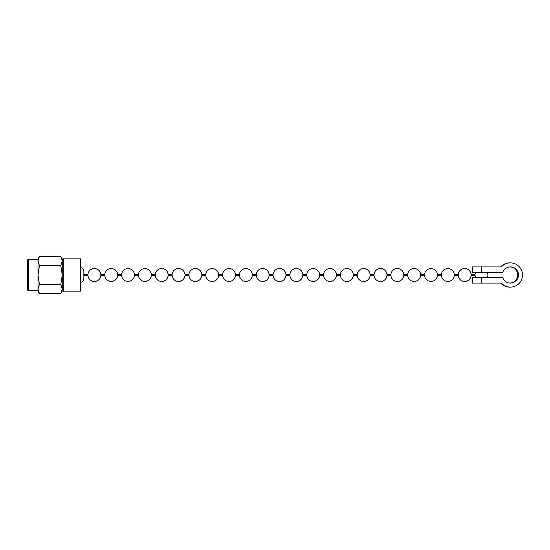 <?xml version="1.0" encoding="UTF-8"?>
<svg xmlns="http://www.w3.org/2000/svg" width="550" height="550" viewBox="0 0 550 550"><rect width="100%" height="100%" fill="white"/><g stroke="black" fill="none" stroke-linecap="round" stroke-linejoin="round"><path stroke-width="0.82" d="M39.449 293.659L60.796 293.659L62.239 288.991L60.796 284.329L39.449 284.329L38.005 288.991L39.449 293.659L38.005 291.156L38.005 288.991L38.005 290.751L28.311 290.751L28.311 259.249L38.005 259.249L38.005 261.009L39.449 256.341L60.796 256.341L62.239 258.844L62.239 261.009L60.796 256.341M28.311 259.249L27.5 260.054L27.5 289.946L28.311 290.751M38.005 288.991L38.005 275L39.449 265.671L60.796 265.671L62.239 261.009L61.868 258.706M39.449 265.671L38.005 261.009L38.005 258.844L39.449 256.341L38.376 258.699M61.868 291.294L60.796 293.659L62.239 291.156L62.239 275L60.796 265.671M39.449 284.329L38.005 275L38.005 261.009M60.796 284.329L62.239 275L62.239 261.009M63.25 287.822L62.239 287.822M63.25 262.178L62.239 262.178M63.25 258.844L63.25 291.156L80.616 291.156L80.616 258.844L63.25 258.844M80.616 267.609A4.042 4.042 0 0 1 83.847 271.569L83.847 278.431A4.042 4.042 0 0 1 80.616 282.391M475.069 274.395L471.103 274.395A6.463 6.463 0 0 0 464.668 268.538C468.318 268.84 470.463 270.793 471.103 274.395L471.103 275.605L475.069 275.605L475.069 274.395A6.463 6.463 0 0 1 475.509 272.573M487.967 275L487.493 277.427A6.463 6.463 0 0 0 487.493 272.573L487.967 275M471.103 275.605C470.463 279.207 468.318 281.16 464.668 281.462A6.463 6.463 0 0 0 471.103 275.605M458.232 274.395L454.272 274.395A6.463 6.463 0 0 0 447.837 268.538C451.488 268.84 453.633 270.793 454.272 274.395L454.272 275.605L458.232 275.605L458.232 274.395A6.463 6.463 0 0 1 464.668 268.538M454.272 275.605C453.633 279.207 451.488 281.16 447.837 281.462A6.463 6.463 0 0 0 454.272 275.605M441.402 274.395L437.442 274.395A6.463 6.463 0 0 0 431.007 268.538C434.651 268.84 436.796 270.793 437.442 274.395L437.442 275.605L441.402 275.605L441.402 274.395A6.463 6.463 0 0 1 447.837 268.538M437.442 275.605C436.796 279.207 434.651 281.16 431.007 281.462A6.463 6.463 0 0 0 437.442 275.605M424.572 274.395L420.612 274.395A6.463 6.463 0 0 0 414.178 268.538C417.821 268.84 419.966 270.793 420.612 274.395L420.612 275.605L424.572 275.605L424.572 274.395A6.463 6.463 0 0 1 431.007 268.538M420.612 275.605C419.966 279.207 417.821 281.16 414.178 281.462A6.463 6.463 0 0 0 420.612 275.605M407.743 274.395L403.783 274.395A6.463 6.463 0 0 0 397.348 268.538C400.991 268.84 403.136 270.793 403.783 274.395L403.783 275.605L407.743 275.605L407.743 274.395A6.463 6.463 0 0 1 414.178 268.538M403.783 275.605C403.136 279.207 400.991 281.16 397.348 281.462A6.463 6.463 0 0 0 403.783 275.605M390.913 274.395L386.953 274.395A6.463 6.463 0 0 0 380.518 268.538C384.161 268.84 386.306 270.793 386.953 274.395L386.953 275.605L390.913 275.605L390.913 274.395A6.463 6.463 0 0 1 397.348 268.538M386.953 275.605C386.306 279.207 384.161 281.16 380.518 281.462A6.463 6.463 0 0 0 386.953 275.605M374.082 274.395L370.123 274.395A6.463 6.463 0 0 0 363.688 268.538C367.331 268.84 369.476 270.793 370.123 274.395L370.123 275.605L374.082 275.605L374.082 274.395A6.463 6.463 0 0 1 380.518 268.538M370.123 275.605C369.476 279.207 367.331 281.16 363.688 281.462A6.463 6.463 0 0 0 370.123 275.605M357.252 274.395L353.293 274.395A6.463 6.463 0 0 0 346.857 268.538C350.501 268.84 352.646 270.793 353.293 274.395L353.293 275.605L357.252 275.605L357.252 274.395A6.463 6.463 0 0 1 363.688 268.538M353.293 275.605C352.646 279.207 350.501 281.16 346.857 281.462A6.463 6.463 0 0 0 353.293 275.605M340.423 274.395L336.462 274.395A6.463 6.463 0 0 0 330.028 268.538C333.671 268.84 335.816 270.793 336.462 274.395L336.462 275.605L340.423 275.605L340.423 274.395A6.463 6.463 0 0 1 346.857 268.538M336.462 275.605C335.816 279.207 333.671 281.16 330.028 281.462A6.463 6.463 0 0 0 336.462 275.605M323.593 274.395L319.626 274.395A6.463 6.463 0 0 0 313.197 268.538C316.841 268.84 318.986 270.793 319.626 274.395L319.626 275.605L323.593 275.605L323.593 274.395A6.463 6.463 0 0 1 330.028 268.538M319.626 275.605C318.986 279.207 316.841 281.16 313.197 281.462A6.463 6.463 0 0 0 319.626 275.605M306.762 274.395L302.796 274.395A6.463 6.463 0 0 0 296.361 268.538C300.011 268.84 302.156 270.793 302.796 274.395L302.796 275.605L306.762 275.605L306.762 274.395A6.463 6.463 0 0 1 313.197 268.538M302.796 275.605C302.156 279.207 300.011 281.16 296.361 281.462A6.463 6.463 0 0 0 302.796 275.605M289.933 274.395L285.966 274.395A6.463 6.463 0 0 0 279.531 268.538C283.181 268.84 285.326 270.793 285.966 274.395L285.966 275.605L289.933 275.605L289.933 274.395A6.463 6.463 0 0 1 296.361 268.538M285.966 275.605C285.326 279.207 283.181 281.16 279.531 281.462A6.463 6.463 0 0 0 285.966 275.605M273.096 274.395L269.136 274.395A6.463 6.463 0 0 0 262.701 268.538C266.351 268.84 268.496 270.793 269.136 274.395L269.136 275.605L273.096 275.605L273.096 274.395A6.463 6.463 0 0 1 279.531 268.538M269.136 275.605C268.496 279.207 266.351 281.16 262.701 281.462A6.463 6.463 0 0 0 269.136 275.605M256.266 274.395L252.306 274.395A6.463 6.463 0 0 0 245.871 268.538C249.514 268.84 251.659 270.793 252.306 274.395L252.306 275.605L256.266 275.605L256.266 274.395A6.463 6.463 0 0 1 262.701 268.538M252.306 275.605C251.659 279.207 249.514 281.16 245.871 281.462A6.463 6.463 0 0 0 252.306 275.605M239.436 274.395L235.476 274.395A6.463 6.463 0 0 0 229.041 268.538C232.684 268.84 234.829 270.793 235.476 274.395L235.476 275.605L239.436 275.605L239.436 274.395A6.463 6.463 0 0 1 245.871 268.538M235.476 275.605C234.829 279.207 232.684 281.16 229.041 281.462A6.463 6.463 0 0 0 235.476 275.605M222.606 274.395L218.646 274.395A6.463 6.463 0 0 0 212.211 268.538C215.854 268.84 217.999 270.793 218.646 274.395L218.646 275.605L222.606 275.605L222.606 274.395A6.463 6.463 0 0 1 229.041 268.538M218.646 275.605C217.999 279.207 215.854 281.16 212.211 281.462A6.463 6.463 0 0 0 218.646 275.605M205.776 274.395L201.816 274.395A6.463 6.463 0 0 0 195.381 268.538C199.024 268.84 201.169 270.793 201.816 274.395L201.816 275.605L205.776 275.605L205.776 274.395A6.463 6.463 0 0 1 212.211 268.538M201.816 275.605C201.169 279.207 199.024 281.16 195.381 281.462A6.463 6.463 0 0 0 201.816 275.605M188.946 274.395L184.986 274.395A6.463 6.463 0 0 0 178.551 268.538C182.194 268.84 184.339 270.793 184.986 274.395L184.986 275.605L188.946 275.605L188.946 274.395A6.463 6.463 0 0 1 195.381 268.538M184.986 275.605C184.339 279.207 182.194 281.16 178.551 281.462A6.463 6.463 0 0 0 184.986 275.605M172.116 274.395L168.156 274.395A6.463 6.463 0 0 0 161.721 268.538C165.364 268.84 167.509 270.793 168.156 274.395L168.156 275.605L172.116 275.605L172.116 274.395A6.463 6.463 0 0 1 178.551 268.538M168.156 275.605C167.509 279.207 165.364 281.16 161.721 281.462A6.463 6.463 0 0 0 168.156 275.605M155.286 274.395L151.326 274.395A6.463 6.463 0 0 0 144.891 268.538C148.534 268.84 150.679 270.793 151.326 274.395L151.326 275.605L155.286 275.605L155.286 274.395A6.463 6.463 0 0 1 161.721 268.538M151.326 275.605C150.679 279.207 148.534 281.16 144.891 281.462A6.463 6.463 0 0 0 151.326 275.605M138.456 274.395L134.489 274.395A6.463 6.463 0 0 0 128.061 268.538C131.704 268.84 133.849 270.793 134.489 274.395L134.489 275.605L138.456 275.605L138.456 274.395A6.463 6.463 0 0 1 144.891 268.538M134.489 275.605C133.849 279.207 131.704 281.16 128.061 281.462A6.463 6.463 0 0 0 134.489 275.605M121.626 274.395L117.659 274.395A6.463 6.463 0 0 0 111.224 268.538C114.874 268.84 117.019 270.793 117.659 274.395L117.659 275.605L121.626 275.605L121.626 274.395A6.463 6.463 0 0 1 128.061 268.538M117.659 275.605C117.019 279.207 114.874 281.16 111.224 281.462A6.463 6.463 0 0 0 117.659 275.605M104.796 274.395L100.829 274.395A6.463 6.463 0 0 0 94.394 268.538C98.044 268.84 100.189 270.793 100.829 274.395L100.829 275.605L104.796 275.605L104.796 274.395A6.463 6.463 0 0 1 111.224 268.538M100.829 275.605C100.189 279.207 98.044 281.16 94.394 281.462A6.463 6.463 0 0 0 100.829 275.605M87.959 274.395L83.999 274.395A6.463 6.463 0 0 0 83.847 273.488L83.999 275.605L87.959 275.605L87.959 274.395A6.463 6.463 0 0 1 94.394 268.538M83.999 275.605L83.847 276.512A6.463 6.463 0 0 0 83.999 275.605M500.665 266.922A12.121 12.052 -90 0 1 509.651 262.879L509.774 262.879A12.121 12.052 90 0 0 500.796 266.922M500.665 283.078A12.121 12.052 -90 0 0 509.651 287.121L509.774 287.121A12.121 12.052 90 0 0 510.077 287.114M500.796 283.078A12.121 12.052 90 0 0 509.774 287.121M481.498 266.922L501.353 266.922A12.121 12.121 0 0 1 522.5 275A12.121 12.121 0 0 1 501.353 283.078L472.409 283.078L472.409 277.427L502.672 277.427A8.078 8.078 0 0 0 518.457 275A8.078 8.078 0 0 0 502.672 272.573L472.409 272.573L472.409 266.922L481.498 266.922L481.498 272.573M510.077 266.929A8.078 8.037 -90 0 1 517.811 275A8.078 8.037 -90 0 1 510.077 283.071M510.015 283.071A8.078 8.037 90 0 0 517.681 275A8.078 8.037 90 0 0 510.015 266.929M481.498 277.427L481.498 283.078M475.069 275.605A6.463 6.463 0 0 0 475.509 277.427M458.232 275.605A6.463 6.463 0 0 0 464.668 281.462M441.402 275.605A6.463 6.463 0 0 0 447.837 281.462M424.572 275.605A6.463 6.463 0 0 0 431.007 281.462M407.743 275.605A6.463 6.463 0 0 0 414.178 281.462M390.913 275.605A6.463 6.463 0 0 0 397.348 281.462M374.082 275.605A6.463 6.463 0 0 0 380.518 281.462M357.252 275.605A6.463 6.463 0 0 0 363.688 281.462M340.423 275.605A6.463 6.463 0 0 0 346.857 281.462M323.593 275.605A6.463 6.463 0 0 0 330.028 281.462M306.762 275.605A6.463 6.463 0 0 0 313.197 281.462M289.933 275.605A6.463 6.463 0 0 0 296.361 281.462M273.096 275.605A6.463 6.463 0 0 0 279.531 281.462M256.266 275.605A6.463 6.463 0 0 0 262.701 281.462M239.436 275.605A6.463 6.463 0 0 0 245.871 281.462M222.606 275.605A6.463 6.463 0 0 0 229.041 281.462M205.776 275.605A6.463 6.463 0 0 0 212.211 281.462M188.946 275.605A6.463 6.463 0 0 0 195.381 281.462M172.116 275.605A6.463 6.463 0 0 0 178.551 281.462M155.286 275.605A6.463 6.463 0 0 0 161.721 281.462M138.456 275.605A6.463 6.463 0 0 0 144.891 281.462M121.626 275.605A6.463 6.463 0 0 0 128.061 281.462M104.796 275.605A6.463 6.463 0 0 0 111.224 281.462M87.959 275.605A6.463 6.463 0 0 0 94.394 281.462"/></g></svg>
